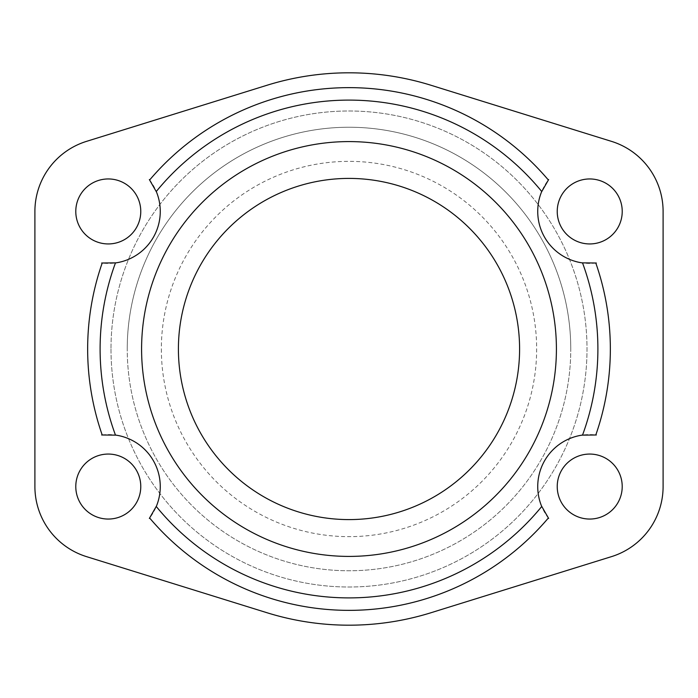 <?xml version="1.0" encoding="UTF-8"?>
<svg xmlns="http://www.w3.org/2000/svg" width="698" height="698" viewBox="0 0 698 698"><rect width="100%" height="100%" fill="white"/><g stroke="black" fill="none" stroke-linecap="round" stroke-linejoin="round"><path stroke-width="0.52" stroke-dasharray="3.49 2.62" d="M141.589 349A207.411 207.411 0 0 0 349 556.411A207.411 207.411 0 0 0 556.411 349A207.411 207.411 0 0 0 349 141.589A207.411 207.411 0 0 0 141.589 349M178.409 349A170.591 170.591 0 0 0 349 519.591A170.591 170.591 0 0 0 519.591 349A170.591 170.591 0 0 0 349 178.409A170.591 170.591 0 0 0 178.409 349M161.351 349A187.649 187.649 0 0 0 349 536.649A187.649 187.649 0 0 0 536.649 349A187.649 187.649 0 0 0 349 161.351A187.649 187.649 0 0 0 161.351 349M140.769 211.442A32.492 32.492 0 0 0 108.277 178.95A32.492 32.492 0 0 0 75.785 211.442A32.492 32.492 0 0 0 108.277 243.942A32.492 32.492 0 0 0 140.769 211.442M622.215 211.442A32.492 32.492 0 0 0 589.723 178.95A32.492 32.492 0 0 0 557.231 211.442A32.492 32.492 0 0 0 589.723 243.942A32.492 32.492 0 0 0 622.215 211.442M140.769 486.558A32.492 32.492 0 0 0 108.277 454.058A32.492 32.492 0 0 0 75.785 486.558A32.492 32.492 0 0 0 108.277 519.05A32.492 32.492 0 0 0 140.769 486.558M622.215 486.558A32.492 32.492 0 0 0 589.723 454.058A32.492 32.492 0 0 0 557.231 486.558A32.492 32.492 0 0 0 589.723 519.05A32.492 32.492 0 0 0 622.215 486.558M149.66 179.971A51.992 51.992 0 0 1 102.178 263.076M595.822 263.076A51.992 51.992 0 0 1 548.34 179.971M102.178 434.924A51.992 51.992 0 0 1 149.66 518.029M548.34 518.029A51.992 51.992 0 0 1 595.822 434.924M570.763 349A221.763 221.763 0 0 0 349 127.237A221.763 221.763 0 0 0 127.237 349A221.763 221.763 0 0 1 349 127.237A221.763 221.763 0 0 1 570.763 349A221.763 221.763 0 0 1 349 570.763A221.763 221.763 0 0 1 127.237 349A221.763 221.763 0 0 0 349 570.763A221.763 221.763 0 0 0 570.763 349M110.991 349A238.009 238.009 0 0 0 349 587.009A238.009 238.009 0 0 0 587.009 349A238.009 238.009 0 0 0 349 110.991A238.009 238.009 0 0 0 110.991 349A238.009 238.009 0 0 0 349 587.009A238.009 238.009 0 0 0 587.009 349A238.009 238.009 0 0 0 349 110.991A238.009 238.009 0 0 0 110.991 349M663.1 486.558L663.1 211.442A73.377 73.377 0 0 0 611.5 141.371L430.989 85.261A276.19 276.19 0 0 0 267.011 85.261L86.5 141.371A73.377 73.377 0 0 0 34.9 211.442L34.9 486.558A73.377 73.377 0 0 0 86.5 556.629L267.011 612.739A276.19 276.19 0 0 0 430.989 612.739L611.5 556.629A73.377 73.377 0 0 0 663.1 486.558"/><path stroke-width="1.05" d="M556.411 349A207.411 207.411 0 0 1 349 556.411A207.411 207.411 0 0 1 141.589 349A207.411 207.411 0 0 1 349 141.589A207.411 207.411 0 0 1 556.411 349M178.409 349A170.591 170.591 0 0 0 349 519.591A170.591 170.591 0 0 0 519.591 349A170.591 170.591 0 0 0 349 178.409A170.591 170.591 0 0 0 178.409 349M582.542 435.063A248.898 248.898 0 0 0 582.542 262.937A51.992 51.992 0 0 1 541.718 191.488A248.898 248.898 0 0 0 156.282 191.488A51.992 51.992 0 0 1 115.458 262.937A248.898 248.898 0 0 0 115.458 435.063A51.992 51.992 0 0 1 156.282 506.512A248.898 248.898 0 0 0 541.718 506.512A51.992 51.992 0 0 1 582.542 435.063M581.984 435.142L596.328 434.985M595.822 263.076A261.349 261.349 0 0 1 595.822 434.924M102.178 434.924A261.349 261.349 0 0 1 102.178 263.076M101.672 434.985L116.016 435.142M75.785 211.442A32.492 32.492 0 0 1 108.277 178.95A32.492 32.492 0 0 1 140.769 211.442A32.492 32.492 0 0 1 109.708 243.907A32.492 32.492 0 0 1 75.785 211.442M557.231 211.442A32.492 32.492 0 0 1 597.575 179.918A32.492 32.492 0 0 1 589.723 243.942A32.492 32.492 0 0 1 557.231 211.442M75.785 486.558A32.492 32.492 0 0 1 108.277 454.058A32.492 32.492 0 0 1 136.974 501.801A32.492 32.492 0 0 1 75.785 486.558M557.231 486.558A32.492 32.492 0 0 1 588.292 454.093A32.492 32.492 0 0 1 622.215 486.558A32.492 32.492 0 0 1 589.723 519.05A32.492 32.492 0 0 1 557.231 486.558M149.355 179.569L156.5 192.011M541.5 192.011L548.645 179.569M548.645 518.431L541.5 505.989M156.5 505.989L149.355 518.431M596.328 263.015L581.984 262.858M116.016 262.858L101.672 263.015M548.34 518.029A261.349 261.349 0 0 1 149.66 518.029M149.66 179.971A261.349 261.349 0 0 1 548.34 179.971M663.1 486.558A73.377 73.377 0 0 1 611.5 556.629L430.989 612.739A276.19 276.19 0 0 1 267.011 612.739L86.5 556.629A73.377 73.377 0 0 1 34.9 486.558L34.9 211.442A73.377 73.377 0 0 1 86.5 141.371L267.011 85.261A276.19 276.19 0 0 1 430.989 85.261L611.5 141.371A73.377 73.377 0 0 1 663.1 211.442L663.1 486.558"/></g></svg>

